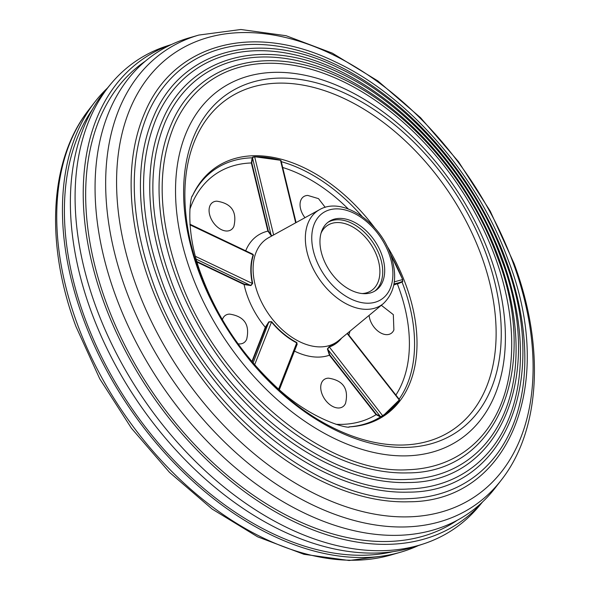 <?xml version="1.0" encoding="UTF-8"?>
<svg xmlns="http://www.w3.org/2000/svg" width="590" height="590" viewBox="0 0 590 590"><rect width="100%" height="100%" fill="white"/><g stroke="black" fill="none" stroke-linecap="round" stroke-linejoin="round"><path stroke-width="0.89" d="M486.035 253.693A204.288 132.676 55.8 0 0 324.559 85.248A204.288 132.676 55.8 0 0 198.845 271.828A204.288 132.676 55.8 0 0 371.966 443.569A204.288 132.676 55.8 0 0 500.903 344.744A204.288 132.676 55.8 0 0 486.035 253.693M381.597 254.194A41.647 27.044 55.8 0 0 328.918 221.604A41.647 27.044 55.8 0 0 323.055 257.896A41.647 27.044 55.8 0 0 375.727 290.487A41.647 27.044 55.8 0 0 381.597 254.194M374.716 291.128A41.647 27.044 55.8 0 0 379.621 255.544A41.647 27.044 55.8 0 0 327.952 222.305M196.964 261.577L244.297 284.137L250.846 285.206L252.675 283.406L250.905 285.575L244.09 284.528A70.173 45.578 55.8 0 0 247.653 296.77A70.173 45.578 55.8 0 0 265.301 327.295L268.878 321.808L271.666 321.69A62.887 40.843 55.8 0 0 296.858 342.554L296.844 344.966M251.753 254.054L253.435 255.013A62.887 40.843 55.8 0 0 252.675 283.406M272.115 235.771L271.194 235.609L267.897 231.125A70.173 45.578 55.8 0 0 245.713 250.809M402.609 280.84L402.83 281.393L402.174 281.946L397.409 284.026A144.609 93.913 -124.2 0 1 398.619 287.242A144.609 93.913 -124.2 0 1 395.89 395.057M280.729 160.598L281.201 160.731L280.914 161.409M253.317 157.176L254.688 156.896L252.837 156.999L252.166 157.818A148.938 96.731 55.8 0 0 192.237 196.308M347.451 333.284L399.445 399.585L399.268 400.322A149.285 96.952 -124.2 0 1 383.729 415.272A149.285 96.952 -124.2 0 1 382.799 415.898L380.535 416.901L376.066 414.682A144.609 93.913 -124.2 0 1 335.968 424.299M341.64 338.085A63.182 41.035 -124.2 0 1 329.154 347.068L327.782 348.904L329.781 354.937L376.413 414.401L380.602 416.466L381.841 416.525L383.559 415.39M329.781 354.937L329.434 355.209L327.398 348.919L329.139 346.728A62.887 40.843 55.8 0 0 340.659 338.896M189.869 209.31A144.609 93.913 -124.2 0 1 251.347 162.965L252.166 157.818L252.564 158.054L251.782 162.862L268.325 231.022L271.444 235.336L272.492 235.565M279.372 389.673L297.183 344.154L296.726 342.879A63.182 41.035 -124.2 0 1 271.407 321.911L269.114 322.029L265.729 327.347L265.301 327.295L251.893 361.552M278.664 389.039L296.858 342.554M254.644 364.753L271.666 321.69M253.095 362.968L268.878 321.808M393.877 284.653L401.915 281.637L402.601 280.995L402.564 279.476A148.975 96.753 55.8 0 0 390.506 254.246M381.642 416.311L382.822 415.5A148.975 96.753 55.8 0 0 399.253 399.961L347.156 333.527M281.046 160.819L280.486 160.266A148.975 96.753 55.8 0 0 254.688 156.896L273.635 234.938M252.837 156.999L253.213 157.206L252.653 157.921L252.247 157.685M195.504 256.37L252.328 283.451A63.182 41.035 -124.2 0 1 253.095 254.924L252.867 254.224L189.936 224.222M382.799 415.898L329.139 346.728M380.675 416.887L327.398 348.919M394.009 283.915L402.174 281.946M402.83 281.393L402.646 280.929M268.325 231.022L267.897 231.125L251.347 162.965L251.782 162.862M252.564 158.054L271.194 235.609M244.297 284.137L244.09 284.528L197.126 262.144M196.278 259.194L250.905 285.575M189.98 224.842L253.435 255.013M383.36 415.522L399.253 399.961M402.601 279.572L394.304 281.858M402.66 280.965L402.66 279.49L390.337 253.789M253.287 156.984L254.489 156.711L280.486 160.266L295.671 222.814M254.401 156.748A149.285 96.952 -124.2 0 1 280.25 160.119L281.046 160.664L296.084 222.585M321.041 233.168A39.287 25.518 -124.2 0 1 327.28 225.564A39.287 25.518 -124.2 0 1 345.976 223.942A39.287 25.518 -124.2 0 1 376.73 255.677A39.287 25.518 -124.2 0 1 371.442 290.553A39.287 25.518 -124.2 0 1 362.076 293.555M222.356 319.714A16.498 10.716 -124.2 0 1 229.193 314.123A16.498 10.716 -124.2 0 1 229.606 314.109C244.326 316.351 250.02 324.721 246.679 339.235A16.498 10.716 -124.2 0 1 240.16 343.926A16.498 10.716 -124.2 0 1 238.036 343.822M328.077 378.175A16.498 10.716 -124.2 0 1 328.483 378.161C343.203 380.395 348.897 388.773 345.556 403.287A16.498 10.716 -124.2 0 1 339.036 407.978A16.498 10.716 -124.2 0 1 321.956 393.81A16.498 10.716 -124.2 0 1 328.077 378.175M216.412 201.197A16.498 10.716 -124.2 0 1 216.825 201.183C231.546 203.417 237.232 211.795 233.898 226.302A16.498 10.716 -124.2 0 1 227.379 231A16.498 10.716 -124.2 0 1 210.298 216.832A16.498 10.716 -124.2 0 1 216.412 201.197M304.971 217.695A16.498 10.716 -124.2 0 1 307.39 195.452A16.498 10.716 -124.2 0 1 307.803 195.438L318.489 198.631L325.223 207.341M381.317 305.288L393.331 314.64L393.884 329.943A16.498 10.716 -124.2 0 1 387.365 334.633A16.498 10.716 -124.2 0 1 369.111 315.377M107.446 88.05A278.148 180.643 55.8 0 0 94.82 102.026A278.148 180.643 55.8 0 0 83.183 318.423A278.148 180.643 55.8 0 0 400.721 552.166A278.148 180.643 55.8 0 0 418.362 545.573M92.497 109.297A275.633 179.006 55.8 0 0 84.953 318.312A275.633 179.006 55.8 0 0 393.102 551.643M171.638 44.427L166.682 46.05A282.861 183.704 55.8 0 0 110.78 84.031L105.787 90.041A280.663 182.273 55.8 0 0 91.303 311.822A280.663 182.273 55.8 0 0 415.898 546.384L423.318 543.951A282.861 183.704 55.8 0 0 479.22 505.969L482.554 501.95M110.78 84.031A282.861 183.704 55.8 0 0 96.177 307.552A282.861 183.704 55.8 0 0 423.318 543.951M191.344 273.517A212.142 137.78 55.8 0 0 410.942 455.664A212.142 137.78 55.8 0 0 489.582 254.688A212.142 137.78 55.8 0 0 269.984 72.541A212.142 137.78 55.8 0 0 191.344 273.517M407.793 469.743A224.849 146.032 55.8 0 0 494.951 256.547A224.849 146.032 55.8 0 0 330.85 76.117A224.849 146.032 55.8 0 0 174.057 125.795C156.726 168.098 158.349 218.27 178.918 276.297C216.11 383.286 325.12 475.149 407.793 469.743M176.027 277.182A227.725 147.891 55.8 0 0 407.897 472.885C497.584 473.003 540.543 367.614 497.031 256.215C469.714 180.282 407.233 108.708 341.809 78.477C268.944 42.812 196.898 62.098 171.174 124.542A227.725 147.891 55.8 0 0 176.027 277.182M408.103 479.375A233.655 151.748 55.8 0 0 498.668 257.83A233.655 151.748 55.8 0 0 328.143 70.343A233.655 151.748 55.8 0 0 165.222 121.96C147.205 165.93 148.887 218.064 170.267 278.369C208.912 389.533 322.177 484.987 408.103 479.375M167.376 279.247A236.524 153.607 55.8 0 0 408.206 482.517C501.33 482.642 545.942 373.205 500.748 257.498C472.376 178.63 407.476 104.283 339.523 72.887C263.848 35.85 189.043 55.866 162.339 120.714A236.524 153.607 55.8 0 0 167.376 279.247M408.413 488.999A242.453 157.464 55.8 0 0 502.385 259.121A242.453 157.464 55.8 0 0 325.437 64.568A242.453 157.464 55.8 0 0 156.38 118.133C137.691 163.762 139.432 217.865 161.608 280.434C201.721 395.779 319.234 494.826 408.413 488.999M158.725 281.312A245.322 159.322 55.8 0 0 408.509 492.141C505.077 492.281 551.34 378.802 504.472 258.789C475.039 176.978 407.72 99.858 337.237 67.297C258.745 28.888 181.196 49.641 153.496 116.879A245.322 159.322 55.8 0 0 158.725 281.312M408.715 498.631A251.252 163.179 55.8 0 0 506.109 260.404A251.252 163.179 55.8 0 0 322.737 58.786A251.252 163.179 55.8 0 0 147.537 114.298C128.17 161.594 129.977 217.666 152.958 282.499C194.523 402.033 316.292 504.664 408.715 498.631M150.074 283.377A254.12 165.038 55.8 0 0 408.818 501.773C508.816 501.913 556.731 384.392 508.189 260.072C477.701 175.319 407.963 95.433 334.95 61.699C253.648 21.919 173.342 43.417 144.653 113.051A254.12 165.038 55.8 0 0 150.074 283.377M198.815 35.068L189.279 37.834A278.148 180.643 55.8 0 0 115.795 296.261A278.148 180.643 55.8 0 0 299.123 510.475A278.148 180.643 55.8 0 0 495.18 487.974L501.257 480.127C540.89 429.763 544.791 345.829 514.119 263.627L490.231 211.146L458.548 161.741L420.515 117.661L377.821 80.911L332.362 53.159L286.062 35.71L240.882 29.5L198.815 35.068A274.999 178.6 55.8 0 0 126.164 290.582A274.999 178.6 55.8 0 0 307.42 502.378A274.999 178.6 55.8 0 0 501.257 480.127M145.288 61.205A277.514 180.23 55.8 0 0 106.355 302.95A277.514 180.23 55.8 0 0 457.25 520.277M171.388 44.538A280.663 182.273 55.8 0 0 104.15 303.09A280.663 182.273 55.8 0 0 284.904 517.061A280.663 182.273 55.8 0 0 482.362 502.142M389.002 253.73A52.186 33.888 -124.2 0 1 369.657 303.164A52.186 33.888 -124.2 0 1 315.643 258.361A52.186 33.888 -124.2 0 1 334.987 208.926A52.186 33.888 -124.2 0 1 389.002 253.73M309.588 260.441A56.883 36.941 55.8 0 0 383.345 303.614C395.455 291.903 397.822 275.405 390.462 254.12C379.223 221.39 342.008 196.345 319.522 209.686A56.883 36.941 55.8 0 0 309.588 260.441M199.796 272.964A200.18 130.007 55.8 0 0 407.004 444.838A200.18 130.007 55.8 0 0 481.204 255.197A200.18 130.007 55.8 0 0 273.996 83.323A200.18 130.007 55.8 0 0 199.796 272.964M386.575 245.27A150.03 97.431 -124.2 0 1 405.824 284.697A150.03 97.431 -124.2 0 1 349.339 426.872C350.423 429.063 311.085 421.304 272.941 383.81C241.022 353.056 217.356 317.324 201.935 276.614C183.763 229.923 191.027 194.368 192.399 195.924A150.03 97.431 -124.2 0 1 374.952 228.168M383.345 303.614L338.579 340.614A62.334 40.481 -124.2 0 1 257.749 293.304A62.334 40.481 -124.2 0 1 268.634 237.689L319.522 209.686M399.113 399.165A148.938 96.731 55.8 0 0 403.464 285.826A148.938 96.731 55.8 0 0 402.026 282.035L401.768 281.718M362.083 216.419A148.938 96.731 55.8 0 0 281.297 161.675M348.926 426.88A148.938 96.731 55.8 0 0 380.535 416.901L380.602 416.466M348.808 335.009A70.173 45.578 55.8 0 0 349.959 331.211M294.469 351.102A70.173 45.578 55.8 0 0 329.434 355.209L376.066 414.682L376.413 414.401M282.706 167.494A144.609 93.913 -124.2 0 1 348.203 208.912M397.468 283.613L393.796 285.073M265.729 327.347L252.203 361.913M391.185 554.932L349.118 560.5L303.939 554.29L257.638 536.841L212.179 509.089L169.485 472.339L131.452 428.259L99.769 378.854L75.881 326.373C45.209 244.172 49.11 160.237 88.743 109.873A274.999 178.6 55.8 0 0 77.238 323.829A274.999 178.6 55.8 0 0 391.185 554.932L400.721 552.166M136.548 286.607A267.882 173.976 55.8 0 0 413.841 516.611A267.882 173.976 55.8 0 0 513.13 262.83A267.882 173.976 55.8 0 0 235.845 32.834A267.882 173.976 55.8 0 0 136.548 286.607M500.903 344.744L500.785 346.573M324.559 85.248L322.811 84.68M88.743 109.873L94.82 102.026"/></g></svg>
